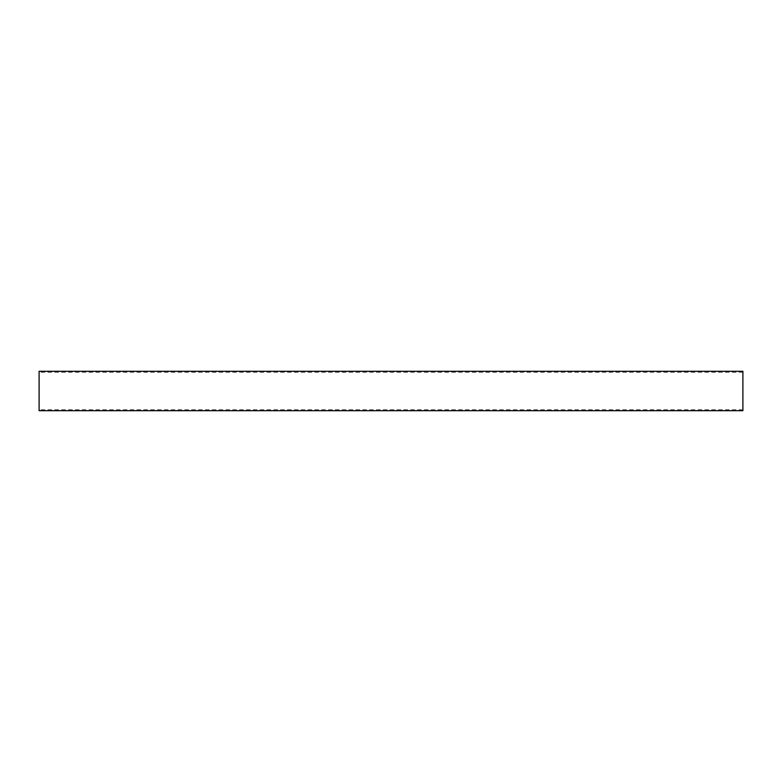 <?xml version="1.0" encoding="UTF-8"?>
<svg xmlns="http://www.w3.org/2000/svg" width="782" height="782" viewBox="0 0 782 782"><rect width="100%" height="100%" fill="white"/><g stroke="black" fill="none" stroke-linecap="round" stroke-linejoin="round"><path stroke-width="0.59" stroke-dasharray="3.91 2.93" d="M742.9 410.706L742.9 371.294M39.1 410.706L39.1 371.294M742.9 372.261L39.1 372.261M742.9 409.739L39.1 409.739"/><path stroke-width="1.17" d="M742.9 371.294L742.9 410.706L39.1 410.706L39.1 371.294L742.9 371.294"/></g></svg>
